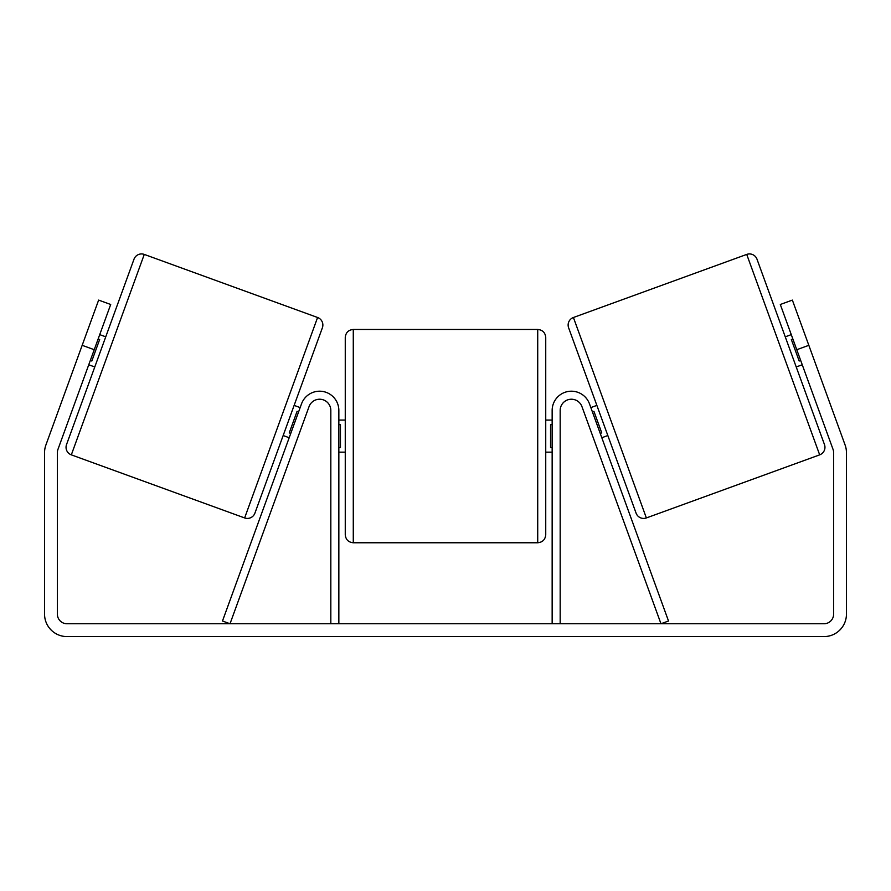 <?xml version="1.0" encoding="UTF-8"?>
<svg xmlns="http://www.w3.org/2000/svg" width="891" height="891" viewBox="0 0 891 891"><rect width="100%" height="100%" fill="white"/><g stroke="black" fill="none" stroke-linecap="round" stroke-linejoin="round"><path stroke-width="1.34" d="M338.847 623.756L338.847 410.45A19.246 19.246 0 0 0 301.514 403.868L222.483 621.005L230.023 623.756L309.054 406.608A11.227 11.227 0 0 1 330.828 410.45L330.828 623.756M560.172 623.756L560.172 410.45A11.227 11.227 0 0 1 581.946 406.608L660.977 623.756L668.517 621.005L589.486 403.868A19.246 19.246 0 0 0 552.153 410.45L552.153 623.756M746.725 254.414A8.019 8.019 0 0 1 757.005 259.214L824.476 444.587A8.019 8.019 0 0 1 819.675 454.856L646.365 517.938A8.019 8.019 0 0 1 636.085 513.149L568.614 327.777A8.019 8.019 0 0 1 573.414 317.497L746.725 254.414L819.675 454.856M785.249 336.831L791.275 334.637M796.22 366.969L802.245 364.775M590.833 407.588L596.87 405.394M601.815 437.726L607.84 435.532M592.404 411.898L593.918 411.341L601.748 432.87L600.244 433.416M792.845 338.936L791.342 339.493L799.171 361.011L800.686 360.465M94.234 349.706L82.172 345.318L98.634 300.1L110.696 304.488L57.96 449.365A9.623 9.623 0 0 0 57.38 452.65L57.38 614.133A9.623 9.623 0 0 0 67.003 623.756L823.997 623.756A9.623 9.623 0 0 0 833.62 614.133L833.62 452.65A9.623 9.623 0 0 0 833.04 449.365L780.304 304.488L792.366 300.1L808.828 345.318L796.766 349.706M82.172 345.318L45.909 444.977A22.453 22.453 0 0 0 44.55 452.65L44.55 614.133A22.453 22.453 0 0 0 67.003 636.586L823.997 636.586A22.453 22.453 0 0 0 846.45 614.133L846.45 452.65A22.453 22.453 0 0 0 845.091 444.977L808.828 345.318M144.275 254.414A8.019 8.019 0 0 0 133.995 259.214L66.524 444.587A8.019 8.019 0 0 0 71.325 454.856L244.635 517.938A8.019 8.019 0 0 0 254.915 513.149L322.386 327.777A8.019 8.019 0 0 0 317.586 317.497L144.275 254.414L71.325 454.856M105.751 336.831L99.725 334.637M98.155 338.936L99.658 339.493L91.829 361.011L90.314 360.465M94.78 366.969L88.755 364.775M300.167 407.588L294.13 405.394L283.16 435.532L289.185 437.726M298.596 411.898L297.082 411.341L289.252 432.87L290.756 433.416M345.262 436.111L345.262 337.477C345.741 332.599 348.414 329.926 353.281 329.458L353.281 542.764C348.414 542.285 345.741 539.612 345.262 534.745L345.262 436.111M552.153 420.073L545.737 420.073L545.737 337.477L545.737 534.745C545.259 539.612 542.586 542.285 537.719 542.764L537.719 329.458C542.586 329.926 545.259 332.599 545.737 337.477M338.847 424.651L340.451 424.651L340.451 447.56L338.847 447.56M552.153 447.56L550.549 447.56L550.549 424.651L552.153 424.651M646.365 517.938L573.414 317.497M244.635 517.938L317.586 317.497M537.719 329.458L353.281 329.458M345.262 420.073L338.847 420.073M552.153 452.149L545.737 452.149M345.262 452.149L338.847 452.149M537.719 542.764L353.281 542.764"/></g></svg>
